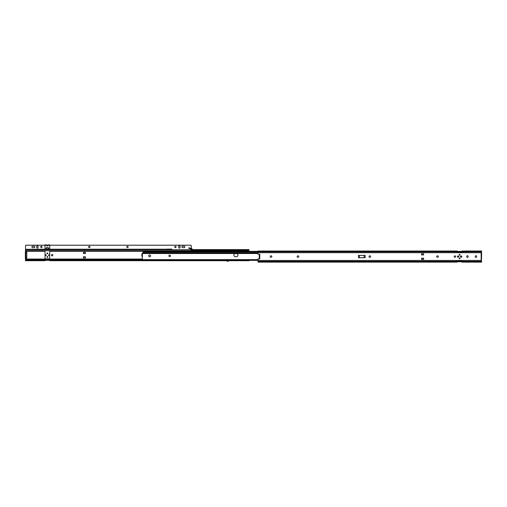 <?xml version="1.0" encoding="UTF-8"?>
<svg xmlns="http://www.w3.org/2000/svg" width="507" height="507" viewBox="0 0 507 507"><rect width="100%" height="100%" fill="white"/><g stroke="black" fill="none" stroke-linecap="round" stroke-linejoin="round"><path stroke-width="0.76" d="M438.34 256.574A0.71 0.71 0 0 0 437.63 255.864L437.376 255.864A0.71 0.71 0 0 0 436.673 256.574A0.71 0.71 0 0 0 437.376 257.283L437.63 257.283A0.71 0.71 0 0 0 438.34 256.574A0.71 0.71 0 0 0 437.63 255.864M459.184 254.768A0.425 0.425 0 0 1 459.608 254.343A0.425 0.425 0 0 1 460.033 254.768A0.425 0.425 0 0 1 459.608 255.192A0.425 0.425 0 0 0 460.033 254.768A0.425 0.425 0 0 0 459.608 254.343A0.425 0.425 0 0 0 459.184 254.768A0.425 0.425 0 0 0 459.608 255.192A0.425 0.425 0 0 0 460.033 254.768A0.425 0.425 0 0 0 459.608 254.343A0.425 0.425 0 0 0 459.184 254.768A0.425 0.425 0 0 0 459.608 255.192A0.425 0.425 0 0 0 460.033 254.768M459.184 258.38A0.425 0.425 0 0 1 459.608 257.955A0.425 0.425 0 0 1 460.033 258.38A0.425 0.425 0 0 1 459.608 258.804A0.425 0.425 0 0 0 460.033 258.38A0.425 0.425 0 0 0 459.608 257.955A0.425 0.425 0 0 0 459.184 258.38A0.425 0.425 0 0 0 459.608 258.804A0.425 0.425 0 0 0 460.033 258.38A0.425 0.425 0 0 0 459.608 257.955A0.425 0.425 0 0 0 459.184 258.38A0.425 0.425 0 0 0 459.608 258.804A0.425 0.425 0 0 0 460.033 258.38M481.65 261.999L481.111 260.452A0.406 0.406 0 0 1 481.149 260.383L481.492 260.192A0.406 0.406 0 0 0 481.403 260.199M481.111 260.452L481.206 260.89L481.111 260.452L258.025 260.452L258.025 262.125L258.025 261.758L457.219 261.758L457.219 262.125L258.025 262.125M457.219 260.985L461.997 260.985M461.997 261.251L457.219 261.251L461.997 261.251M457.219 252.156L461.997 252.156M258.025 251.149L258.025 254.267L259.755 254.191L259.755 258.95L258.025 258.881L258.025 260.452M481.301 252.156L481.644 251.745M481.65 251.529L461.997 251.39L461.997 252.334L457.219 252.334L457.219 251.802L258.025 251.802M461.997 251.39L461.997 251.022L481.65 251.022L481.65 251.39M481.65 261.466L481.301 260.985M476.637 256.447A0.71 0.71 0 0 0 475.927 255.743A0.71 0.71 0 0 0 475.217 256.447L475.217 256.7A0.71 0.71 0 0 0 475.927 257.404A0.71 0.71 0 0 0 476.637 256.7L476.637 256.447A0.71 0.71 0 0 0 475.927 255.743A0.71 0.71 0 0 0 475.217 256.447M481.492 260.192L481.65 252.955L481.149 252.765A0.406 0.406 0 0 1 481.111 252.695L481.65 251.681M142.397 259.698L142.397 260.383L142.397 259.698L142.708 260.357L45.003 260.332L49.781 260.332L49.781 260.706L226.553 260.706A1.28 1.28 0 0 0 228.727 260.706L228.391 260.636L228.727 260.706A1.28 1.28 0 0 1 226.578 260.706L226.921 260.636L226.578 260.706A1.28 1.28 0 0 0 228.727 260.706L228.727 260.706M25.508 258.773L25.851 258.963L25.508 258.773A0.406 0.406 0 0 1 25.889 259.039L25.35 260.345M25.629 250.407A0.627 0.444 180 0 1 25.502 250.331L25.889 251.276A0.406 0.406 0 0 1 25.508 251.542L25.851 251.352L25.508 251.542M25.889 251.276L25.794 250.845L25.889 251.276L45.034 251.276M248.975 251.345L248.975 249.976M47.392 252.923A0.425 0.425 0 0 0 46.967 253.348A0.425 0.425 0 0 1 47.392 252.923A0.425 0.425 0 0 1 47.816 253.348A0.425 0.425 0 0 1 47.392 253.773A0.425 0.425 0 0 1 46.967 253.348A0.437 0.437 0 0 0 47.392 253.792A0.437 0.437 0 0 0 47.829 253.348A0.437 0.437 0 0 0 47.392 252.911A0.437 0.437 0 0 0 46.948 253.348M47.392 256.542A0.425 0.425 0 0 0 46.967 256.967A0.425 0.425 0 0 1 47.392 256.542A0.425 0.425 0 0 1 47.816 256.967A0.425 0.425 0 0 1 47.392 257.391A0.425 0.425 0 0 1 46.967 256.967A0.437 0.437 0 0 0 47.392 257.404A0.437 0.437 0 0 0 47.829 256.967A0.437 0.437 0 0 0 47.392 256.529A0.437 0.437 0 0 0 46.948 256.967M25.445 250.49L25.35 250.109M191.24 250.128L248.341 250.128A0.627 0.444 0 0 0 248.817 249.976L248.975 249.609L192.166 249.609L192.045 248.95L192.166 249.717L191.652 249.717L191.684 248.55A0.501 0.501 0 0 1 192.045 248.95M45.034 251.009L45.034 258.773L49.591 258.931L49.749 250.712L248.975 250.743M184.168 247.644A0.71 0.71 0 0 0 184.878 246.934A0.71 0.71 0 0 0 184.168 246.231L182.596 246.231A0.71 0.71 0 0 0 181.886 246.934A0.71 0.71 0 0 0 182.596 247.644L184.168 247.644A0.71 0.71 0 0 0 184.878 246.934A0.71 0.71 0 0 0 184.168 246.231M34.184 247.644A0.71 0.71 0 0 0 34.894 246.934A0.71 0.71 0 0 0 34.184 246.231L32.613 246.231A0.71 0.71 0 0 0 31.903 246.934A0.71 0.71 0 0 0 32.613 247.644L34.184 247.644A0.71 0.71 0 0 0 34.894 246.934A0.71 0.71 0 0 0 34.184 246.231M171.829 249.292L166.955 249.292M171.829 249.203L25.54 249.292L25.54 250.078A0.627 0.627 0 0 0 26.168 250.712L190.613 250.712A0.627 0.627 0 0 0 191.24 250.078L191.24 249.704L25.54 249.704M191.24 248.436L191.24 245.838L191.24 248.436M26.168 245.204L45.034 245.204L26.168 245.204A0.627 0.627 0 0 0 25.54 245.838L25.54 249.203L25.54 245.838M45.034 249.121L45.915 249.121L46.581 247.574L48.203 247.574L48.539 248.031L48.203 247.612L46.581 247.612L46.581 249.007L45.915 249.121L49.749 249.121L49.749 244.875L48.178 244.875L48.159 245.35A0.786 0.786 0 0 1 46.619 245.35L48.178 245.236C47.652 246.123 47.132 246.123 46.606 245.236L46.606 244.875L45.034 244.875L45.034 249.292M49.749 245.204L190.613 245.204L49.749 245.204M271.137 257.283A0.71 0.71 0 0 0 271.847 256.574A0.71 0.71 0 0 0 271.137 255.864L270.89 255.864A0.71 0.71 0 0 0 270.18 256.574A0.71 0.71 0 0 0 270.89 257.283L271.137 257.283M298.084 257.283A0.71 0.71 0 0 0 298.794 256.574A0.71 0.71 0 0 0 298.084 255.864L297.837 255.864A0.71 0.71 0 0 0 297.127 256.574A0.71 0.71 0 0 0 297.837 257.283L298.084 257.283M369.964 257.283A0.71 0.71 0 0 0 370.674 256.574A0.71 0.71 0 0 0 369.964 255.864L369.711 255.864A0.71 0.71 0 0 0 369.007 256.574A0.71 0.71 0 0 0 369.711 257.283L369.964 257.283M458.113 255.915A0.659 0.659 0 0 0 457.453 256.574A0.659 0.659 0 0 0 458.113 257.233A0.659 0.659 0 0 0 458.778 256.574A0.659 0.659 0 0 0 458.113 255.915M461.104 255.915A0.659 0.659 0 0 0 460.445 256.574A0.659 0.659 0 0 0 461.104 257.233A0.659 0.659 0 0 0 461.763 256.574A0.659 0.659 0 0 0 461.104 255.915M455.597 256.574A0.71 0.71 0 0 0 454.893 255.864A0.71 0.71 0 0 0 454.183 256.574A0.71 0.71 0 0 0 454.893 257.283A0.71 0.71 0 0 0 455.597 256.574M460.743 256.574A0.361 0.361 0 0 1 461.104 256.212A0.361 0.361 0 0 1 461.465 256.574A0.361 0.361 0 0 1 461.104 256.935A0.361 0.361 0 0 1 460.743 256.574M457.751 256.574A0.361 0.361 0 0 1 458.113 256.212A0.361 0.361 0 0 1 458.474 256.574A0.361 0.361 0 0 1 458.113 256.935A0.361 0.361 0 0 1 457.751 256.574M421.596 259.388L423.605 259.388L423.605 258.19L421.596 258.19L421.596 259.388M421.596 254.951L423.605 254.951L423.605 253.76L421.596 253.76L421.596 254.951M358.443 257.752L365.122 257.752L365.122 255.395L358.443 255.395L358.443 257.752M481.625 261.346L461.997 261.346L461.997 260.813L457.219 260.813L457.219 261.758M461.997 251.897L457.219 251.897M457.219 251.757L461.997 251.757M457.219 251.402L461.997 251.402M258.025 251.022L457.219 251.022L457.219 251.802M457.219 261.745L461.997 261.745M457.219 261.39L461.997 261.39M461.997 261.346L461.997 262.125L481.65 262.125L481.65 261.758L461.997 261.758M468.145 256.7L468.145 256.447A0.71 0.71 0 0 0 467.435 255.743A0.71 0.71 0 0 0 466.732 256.447L466.732 256.7A0.71 0.71 0 0 0 467.435 257.404A0.71 0.71 0 0 0 468.145 256.7M259.254 258.931L259.254 254.216M359.425 257.752L359.425 255.395M364.14 255.395L364.14 257.752M421.906 253.76L421.906 254.951M421.906 259.388L421.906 258.19M169.674 256.65A0.786 0.786 0 0 0 170.46 255.864A0.786 0.786 0 0 0 169.674 255.078A0.786 0.786 0 0 0 168.888 255.864A0.786 0.786 0 0 0 169.674 256.65M170.46 255.864A0.786 0.786 0 0 0 169.674 255.078A0.786 0.786 0 0 0 168.888 255.864A0.786 0.786 0 0 0 169.674 256.65A0.786 0.786 0 0 0 170.46 255.864M148.735 255.864A0.944 0.944 0 0 0 149.673 256.808A0.944 0.944 0 0 0 150.617 255.864A0.944 0.944 0 0 0 149.673 254.926A0.944 0.944 0 0 0 148.735 255.864A0.944 0.944 0 0 0 149.673 256.808A0.944 0.944 0 0 0 150.617 255.864A0.944 0.944 0 0 0 149.673 254.926A0.944 0.944 0 0 0 148.735 255.864M235.451 253.589A1.572 1.572 0 0 0 233.879 255.16A1.572 1.572 0 0 0 235.451 256.732L236.395 256.732A1.572 1.572 0 0 0 237.967 255.16A1.572 1.572 0 0 0 236.395 253.589L235.451 253.589A1.572 1.572 0 0 0 233.879 255.16A1.572 1.572 0 0 0 235.451 256.732M142.397 259.818L142.397 253.329M142.397 252.873L142.397 253.266M142.708 260.357L258.025 260.357M142.708 259.876L258.025 259.876M142.708 253.272L258.025 253.272M142.708 252.79L258.025 252.79M143.342 252.765L143.342 252.233L144.001 252.074L143.342 251.922L143.994 252.112M143.342 251.459L143.342 251.916L258.025 251.916M52.817 255.16A0.71 0.71 0 0 0 52.107 254.451A0.71 0.71 0 0 0 51.403 255.16A0.71 0.71 0 0 0 52.107 255.864A0.71 0.71 0 0 0 52.817 255.16M46.257 255.16A0.361 0.361 0 0 0 45.896 254.799A0.361 0.361 0 0 0 45.535 255.16A0.361 0.361 0 0 0 45.896 255.522A0.361 0.361 0 0 0 46.257 255.16A0.38 0.38 0 0 0 45.896 254.78A0.38 0.38 0 0 0 45.522 255.16A0.38 0.38 0 0 0 45.896 255.534A0.38 0.38 0 0 0 46.276 255.16M49.249 255.16A0.361 0.361 0 0 0 48.887 254.799A0.361 0.361 0 0 0 48.526 255.16A0.361 0.361 0 0 0 48.887 255.522A0.361 0.361 0 0 0 49.249 255.16M248.817 250.331L248.817 250.331A0.627 0.444 180 0 1 248.341 250.483L248.341 250.128M191.095 250.483L248.341 250.483M49.781 259.394L45.003 259.394M226.578 260.706L228.391 260.636A0.963 0.963 0 0 1 227.656 260.978A0.963 0.963 0 0 0 228.391 260.636M228.752 260.706L248.975 260.706L248.817 260.345M25.977 260.186A0.627 0.444 180 0 0 25.502 260.345L45.003 260.345L45.003 260.706L25.35 260.706L25.502 259.983A0.627 0.444 -0 0 1 25.977 259.831L25.977 260.186L142.397 260.186M25.977 259.831L142.397 259.831M49.781 259.831L49.781 259.305L45.003 259.305L45.003 259.831M142.397 259.039L25.889 259.039L25.35 260.205M85.094 256.776L83.395 256.776L83.395 257.974L85.404 257.974L85.404 256.776L85.094 257.974M83.395 252.347L83.395 253.538L85.404 253.538L85.404 252.347L83.395 252.347M142.397 253.982L141.878 253.982L141.878 256.339L142.397 256.339M26.009 258.145L26.009 258.773L25.35 258.773L25.35 251.542L26.009 251.542L26.009 252.169M248.975 249.736L248.975 250.128M25.851 258.773L25.851 251.542M85.094 253.538L85.094 252.347M191.551 249.038L188.705 248.272L188.832 247.79L189.282 247.91L189.155 248.392M191.684 248.55L189.282 247.91M25.851 252.169L26.795 252.169L26.795 258.145L25.851 258.145L25.851 252.169L25.35 252.169M48.507 255.16A0.38 0.38 0 0 0 48.887 255.534A0.38 0.38 0 0 0 49.261 255.16A0.38 0.38 0 0 0 48.887 254.78A0.38 0.38 0 0 0 48.507 255.16M48.571 249.121L46.213 249.121M48.539 248.031L48.862 249.121L48.203 249.007L48.203 247.574M46.581 249.007L48.203 249.007M46.581 247.574L46.036 249.108M46.245 248.031L46.359 249.032M45.896 255.408L45.896 254.907L45.896 255.408M45.896 255.522A0.361 0.361 0 0 0 46.257 255.16A0.361 0.361 0 0 0 45.896 254.799A0.361 0.361 0 0 0 45.535 255.16A0.361 0.361 0 0 0 45.896 255.522M48.887 255.408L48.887 254.907L48.887 255.408M48.887 255.522A0.361 0.361 0 0 0 49.249 255.16A0.361 0.361 0 0 0 48.887 254.799A0.361 0.361 0 0 0 48.526 255.16A0.361 0.361 0 0 0 48.887 255.522M126.801 246.934A0.678 0.678 0 0 0 127.479 247.612A0.678 0.678 0 0 0 128.151 246.934A0.678 0.678 0 0 0 127.479 246.263A0.678 0.678 0 0 0 126.801 246.934M174.719 246.934A0.678 0.678 0 0 0 175.397 247.612A0.678 0.678 0 0 0 176.075 246.934A0.678 0.678 0 0 0 175.397 246.263A0.678 0.678 0 0 0 174.719 246.934M88.63 246.934A0.678 0.678 0 0 0 89.308 247.612A0.678 0.678 0 0 0 89.98 246.934A0.678 0.678 0 0 0 89.308 246.263A0.678 0.678 0 0 0 88.63 246.934M40.712 246.934A0.678 0.678 0 0 0 41.384 247.612A0.678 0.678 0 0 0 42.062 246.934A0.678 0.678 0 0 0 41.384 246.263A0.678 0.678 0 0 0 40.712 246.934M178.711 246.434L178.711 247.441A0.678 0.678 0 0 0 179.389 248.113A0.678 0.678 0 0 0 180.067 247.441L180.067 246.434A0.678 0.678 0 0 0 179.389 245.756A0.678 0.678 0 0 0 178.711 246.434M36.719 246.434L36.719 247.441A0.678 0.678 0 0 0 37.391 248.113A0.678 0.678 0 0 0 38.069 247.441L38.069 246.434A0.678 0.678 0 0 0 37.391 245.756A0.678 0.678 0 0 0 36.719 246.434M171.829 249.108L166.955 249.108M191.24 245.838A0.627 0.627 0 0 0 190.613 245.204M48.178 245.204L46.606 245.204M44.952 249.203L25.54 249.292M191.24 249.292L191.24 249.704M457.219 261.346L258.025 261.346M457.219 251.39L258.025 251.39M481.111 252.695L258.025 252.695M481.625 251.802L461.997 251.802M481.149 260.383L481.149 252.765M143.842 252.233L143.842 252.765M47.031 256.967A0.361 0.361 0 0 0 47.392 257.328A0.361 0.361 0 0 0 47.753 256.967A0.361 0.361 0 0 0 47.392 256.605A0.361 0.361 0 0 0 47.031 256.967M47.031 253.348A0.361 0.361 0 0 0 47.392 253.709A0.361 0.361 0 0 0 47.753 253.348A0.361 0.361 0 0 0 47.392 252.987A0.361 0.361 0 0 0 47.031 253.348M191.24 249.976L248.817 249.976M49.749 251.276L248.975 251.276M25.699 250.743L45.003 250.743M49.781 259.571L142.397 259.571M25.699 259.571L45.003 259.571M25.851 258.145L25.35 258.145M226.921 260.636A0.963 0.963 0 0 0 227.656 260.978M49.749 245.236L48.178 245.236M46.606 245.236L45.034 245.236M48.742 249.108L48.425 248.05L48.425 249.032M166.955 249.203L49.825 249.203M142.397 252.765L258.025 252.765M142.397 260.383L258.025 260.383M142.397 259.622L258.025 259.622M142.397 253.525L258.025 253.525M258.025 251.345L143.342 251.345"/></g></svg>
